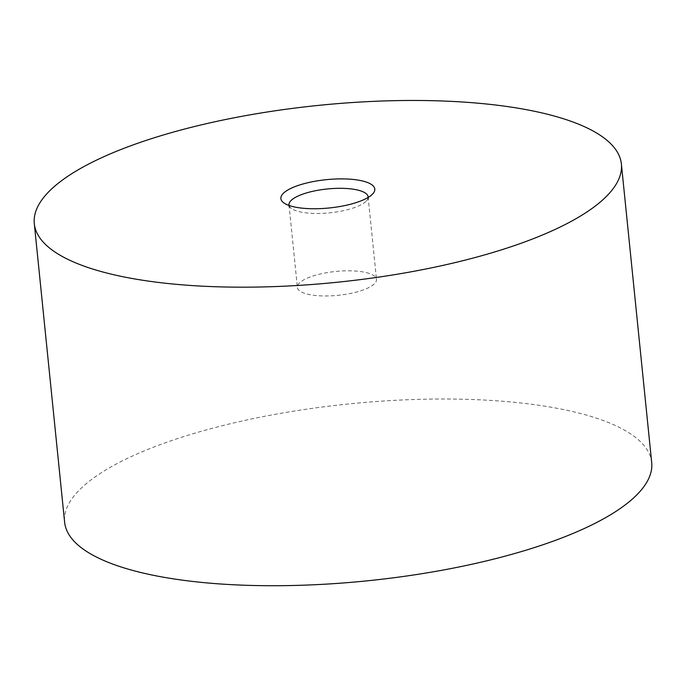 <?xml version="1.0" encoding="UTF-8"?>
<svg xmlns="http://www.w3.org/2000/svg" width="686" height="686" viewBox="0 0 686 686"><rect width="100%" height="100%" fill="white"/><g stroke="black" fill="none" stroke-linecap="round" stroke-linejoin="round"><path stroke-width="0.51" stroke-dasharray="3.43 2.57" d="M369.36 273.491A39.754 11.979 -5.8 0 0 324.469 273.105A39.754 11.979 -5.8 0 0 297.381 287.4A39.754 11.979 -5.8 0 0 338.147 295.306A39.754 11.979 -5.8 0 0 376.485 279.365A39.754 11.979 -5.8 0 0 369.36 273.491M289.106 205.483A39.754 11.979 -5.8 0 0 291.413 208.467A39.754 11.979 -5.8 0 0 329.769 212.806A39.754 11.979 -5.8 0 0 366.461 200.844A39.754 11.979 -5.8 0 0 368.116 197.457M651.7 462.553A295.049 88.923 -5.8 0 0 598.784 418.949A295.049 88.923 -5.8 0 0 265.619 416.119A295.049 88.923 -5.8 0 0 64.621 522.183M289.003 204.9L297.381 287.4M368.108 196.865L376.485 279.365M366.461 200.844L372.85 193.769M291.413 208.467L283.73 202.816"/><path stroke-width="1.03" d="M368.116 197.457A39.754 11.979 -5.8 0 0 368.108 196.865A39.754 11.979 -5.8 0 0 360.982 190.991A39.754 11.979 -5.8 0 0 316.083 190.614A39.754 11.979 -5.8 0 0 289.003 204.9A39.754 11.979 -5.8 0 0 289.106 205.483M366.333 182.073A47.205 14.226 -5.8 0 0 306.085 183.153A47.205 14.226 -5.8 0 0 283.73 202.816A47.205 14.226 -5.8 0 0 329.271 207.969A47.205 14.226 -5.8 0 0 372.85 193.769A47.205 14.226 -5.8 0 0 366.333 182.073M568.454 120.402A295.049 88.923 -5.8 0 0 235.298 117.572A295.049 88.923 -5.8 0 0 34.3 223.636A295.049 88.923 -5.8 0 0 336.826 282.289A295.049 88.923 -5.8 0 0 621.379 164.005A295.049 88.923 -5.8 0 0 568.454 120.402M34.3 223.636L64.621 522.183A295.049 88.923 -5.8 0 0 367.147 580.836A295.049 88.923 -5.8 0 0 651.7 462.553L621.379 164.005"/></g></svg>
